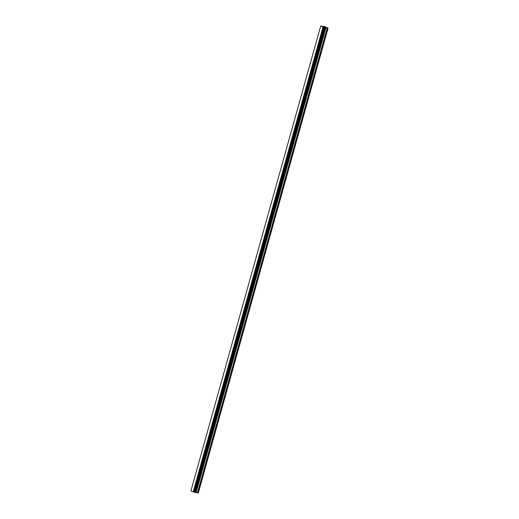 <?xml version="1.0" encoding="UTF-8"?>
<svg xmlns="http://www.w3.org/2000/svg" width="519" height="519" viewBox="0 0 519 519"><rect width="100%" height="100%" fill="white"/><g stroke="black" fill="none" stroke-linecap="round" stroke-linejoin="round"><path stroke-width="0.78" d="M195.189 492.369L198.297 493.011L328.073 28.201L324.356 27.585L320.703 26.067L324.596 26.586L328.073 28.201M195.332 492.375L325.108 27.565M195.163 492.46L324.875 27.676M320.703 26.067L190.927 490.877L195.099 492.486M324.589 27.241L323.843 27.007M325.024 27.319L324.479 27.17M325.115 27.345L324.712 27.163M323.791 26.91L323.408 26.793M324.362 26.975L323.564 26.839M198.206 493.05L327.982 28.24M195.3 492.382L325.076 27.572M193.444 492.051L323.22 27.241M193.185 491.98L322.967 27.17M197.544 492.933L327.327 28.123M197.415 492.901L327.191 28.091M196.137 492.512L325.913 27.702M196.007 492.479L325.783 27.669M195.416 492.375L325.192 27.565M195.04 492.486L324.816 27.676M194.677 492.421L324.453 27.611M194.573 492.395L324.356 27.585M194.242 492.297L324.025 27.488M194.171 492.272L323.947 27.462M193.334 492.025L323.11 27.215"/></g></svg>
